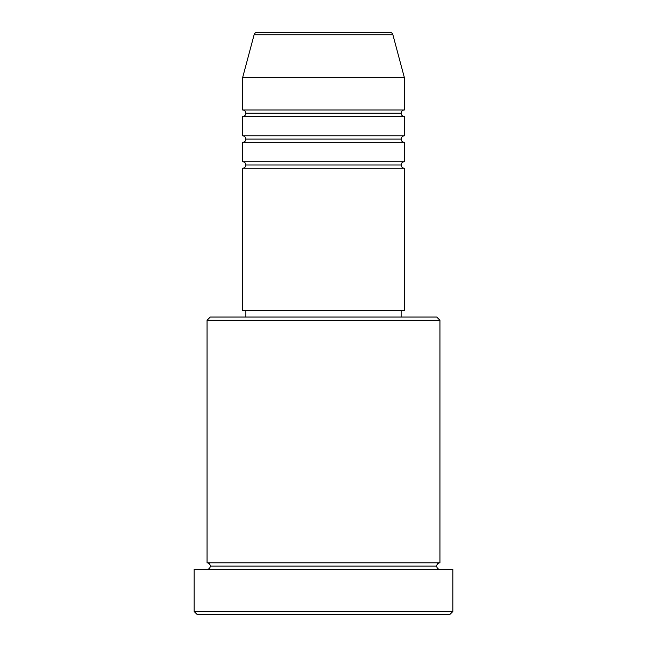 <?xml version="1.0" encoding="UTF-8"?>
<svg xmlns="http://www.w3.org/2000/svg" width="647" height="647" viewBox="0 0 647 647"><rect width="100%" height="100%" fill="white"/><g stroke="black" fill="none" stroke-linecap="round" stroke-linejoin="round"><path stroke-width="0.97" d="M389.761 32.35L257.239 32.35A3.235 3.235 0 0 0 254.117 34.744L392.883 34.744A3.235 3.235 0 0 0 389.761 32.35L257.239 32.35A3.235 3.235 0 0 0 254.117 34.744L242.625 77.64L404.375 77.64L392.883 34.744L254.117 34.744L242.625 77.64L242.625 109.99A3.235 3.235 0 0 1 245.86 113.225A3.235 3.235 0 0 1 242.641 116.46L242.625 135.87A3.235 3.235 0 0 1 245.86 139.105A3.235 3.235 0 0 1 242.625 142.34L242.625 161.75A3.235 3.235 0 0 1 245.86 164.985A3.235 3.235 0 0 1 242.625 168.22L242.625 310.56L404.375 310.56L404.375 168.22A3.235 3.235 0 0 1 401.14 164.985A3.235 3.235 0 0 1 404.375 161.75L404.375 142.34A3.235 3.235 0 0 1 401.14 139.105A3.235 3.235 0 0 1 404.375 135.87L404.375 116.46A3.235 3.235 0 0 1 401.14 113.225A3.235 3.235 0 0 1 404.375 109.99L404.375 77.64L242.625 77.64L242.625 109.99L404.375 109.99A3.235 3.235 0 0 0 401.14 113.225L245.86 113.225A3.235 3.235 0 0 0 242.625 109.99L404.375 109.99L404.375 77.64L392.883 34.744A3.235 3.235 0 0 0 389.761 32.35M439.96 320.265L436.725 317.03L210.275 317.03L207.04 320.265L439.96 320.265L207.04 320.265L207.04 562.89A3.235 3.235 0 0 1 210.275 566.125A3.235 3.235 0 0 1 207.04 569.36A3.235 3.235 0 0 0 210.275 566.125A3.235 3.235 0 0 0 207.04 562.89L439.96 562.89L439.96 320.265L439.96 562.89A3.235 3.235 0 0 0 436.725 566.125A3.235 3.235 0 0 1 439.96 562.89L207.04 562.89L207.04 320.265L210.275 317.03L436.725 317.03L439.96 320.265M194.1 611.415L197.335 614.65L449.665 614.65L452.9 611.415L194.1 611.415L452.9 611.415L452.9 569.36L194.1 569.36L194.1 611.415L194.1 569.36L452.9 569.36L452.9 611.415L449.665 614.65L197.335 614.65L194.1 611.415M439.96 569.36A3.235 3.235 0 0 1 436.725 566.125L210.275 566.125L436.725 566.125A3.235 3.235 0 0 0 439.96 569.36M242.625 161.75L404.375 161.75A3.235 3.235 0 0 0 401.14 164.985L245.86 164.985A3.235 3.235 0 0 0 242.625 161.75L242.625 142.34A3.235 3.235 0 0 0 245.86 139.105A3.235 3.235 0 0 0 242.625 135.87L404.375 135.87A3.235 3.235 0 0 0 401.14 139.105L245.86 139.105L401.14 139.105A3.235 3.235 0 0 0 404.375 142.34L242.625 142.34L404.375 142.34L404.375 161.75L242.625 161.75M404.375 168.22L242.625 168.22A3.235 3.235 0 0 0 245.86 164.985L401.14 164.985A3.235 3.235 0 0 0 404.375 168.22L404.375 310.56L242.625 310.56L242.625 168.22L404.375 168.22M401.14 317.03L401.14 310.56L401.14 317.03M245.86 310.56L245.86 317.03L245.86 310.56M404.375 116.46L242.625 116.46A3.235 3.235 0 0 0 245.86 113.225L401.14 113.225A3.235 3.235 0 0 0 404.375 116.46L404.375 135.87L242.625 135.87L242.625 116.46L404.375 116.46"/></g></svg>
